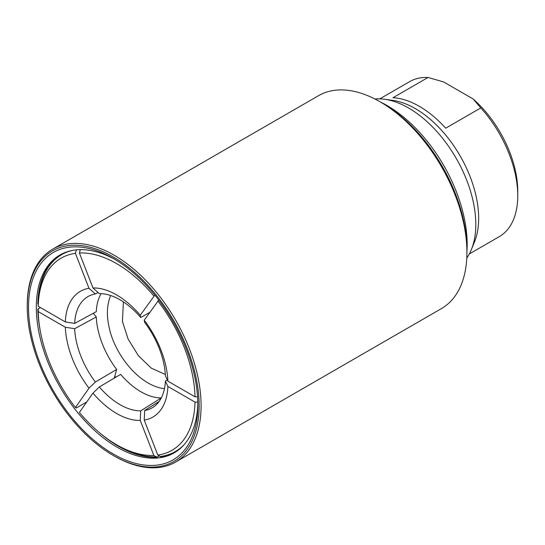 <?xml version="1.0" encoding="UTF-8"?>
<svg xmlns="http://www.w3.org/2000/svg" width="545" height="545" viewBox="0 0 545 545"><rect width="100%" height="100%" fill="white"/><g stroke="black" fill="none" stroke-linecap="round" stroke-linejoin="round"><path stroke-width="0.82" d="M113.197 455.409L114.171 455.974A122.925 70.973 -120 0 0 175.633 462.058L441.464 308.579A122.925 70.973 -120 0 0 466.922 252.308A122.925 70.973 -120 0 0 380.008 101.758A122.925 70.973 -120 0 0 318.546 95.668L52.708 249.147A122.925 70.973 -120 0 0 27.25 305.425L27.25 306.549A121.542 70.176 -120 0 0 113.197 455.409A121.542 70.176 -120 0 0 199.143 405.787A121.542 70.176 -120 0 0 113.197 256.927A121.542 70.176 -120 0 0 27.25 306.549M380.008 101.758L382.447 103.169A119.478 68.977 -120 0 1 466.922 249.494L466.922 252.308M466.922 251.606A113.476 65.516 -120 0 0 467.174 244.453A113.476 65.516 -120 0 0 380.614 102.113M466.779 258.064A95.055 54.882 -120 0 0 471.377 249.569A95.055 54.882 -120 0 0 475.799 224.431A95.055 54.882 -120 0 0 384.606 99.272A95.055 54.882 -120 0 0 374.946 99.013M471.377 249.569L474.491 241.953A89.537 51.693 -120 0 0 478.66 218.272A89.537 51.693 -120 0 0 392.754 100.382L384.606 99.272M469.313 253.95L499.206 236.694A89.537 51.693 -120 0 0 517.75 195.703A89.537 51.693 -120 0 0 480.813 107.917L445.694 128.198A89.537 51.693 -120 0 0 392.945 97.739L428.063 77.465A89.537 51.693 -120 0 0 409.67 81.614L379.776 98.87M428.063 77.465L443.616 81.941L473.067 98.938L480.813 107.917M517.75 195.703L517.75 191.2A84.019 48.512 -120 0 0 473.067 98.938M175.633 462.058A122.925 70.973 -120 0 0 201.091 405.787A122.925 70.973 -120 0 0 147.436 282.078A122.925 70.973 -120 0 0 52.708 249.147M197.869 405.058A119.75 69.14 -120 0 0 113.197 258.391A119.75 69.14 -120 0 0 28.517 307.278A119.75 69.14 -120 0 0 113.197 453.944A119.75 69.14 -120 0 0 197.869 405.058M115.172 259.556A114.232 65.952 -120 0 0 59.984 254.985A114.232 65.952 -120 0 0 53.717 375.151A114.232 65.952 -120 0 0 159.453 457.786A114.232 65.952 -120 0 0 174.216 452.841A114.232 65.952 -120 0 0 197.849 402.762M159.16 401.413L144.684 410.494L144.234 420.093L157.791 455.048L160.918 456.942A114.232 65.952 -120 0 0 174.938 452.411M60.72 254.57A114.232 65.952 -120 0 0 37.816 303.81L38.211 304.035L38.211 306.283L65.339 321.945L74.672 323.396L96.281 311.672A63.295 36.542 -120 0 1 101.104 293.632M93.311 313.286L96.281 316.965L74.672 328.69L65.339 327.238L38.211 311.583L38.211 309.328L37.816 309.104L40.453 307.578M37.816 309.104A114.232 65.952 -120 0 0 40.044 329.63M75.884 407.619A114.232 65.952 -120 0 0 76.205 408.035L86.778 401.931M99.599 432.791A114.232 65.952 -120 0 0 156.946 457.296L159.467 455.845M156.946 457.296L153.826 455.409L140.263 420.447L140.712 410.848L161.286 397.945M76.205 408.035L76.402 407.755L75.421 407.496L88.985 388.197L95.361 382.018L116.65 369.449L114.246 378.298M161.306 397.905A63.295 36.542 -120 0 1 120.622 374.388L99.333 386.957L92.957 393.136L79.393 412.436A110.921 64.038 -120 0 0 116.61 444.761A110.921 64.038 -120 0 0 153.826 455.409M80.292 249.637L79.393 252.989L92.957 287.944L99.333 293.605A64.221 37.08 -120 0 1 140.712 317.497L140.263 315.255L154.841 295.083M98.1 292.508L95.361 293.959L88.985 288.298L75.421 253.343L76.355 249.855M144.234 320.194L144.684 322.436A64.221 37.08 -120 0 1 165.38 375.764L167.88 381.153A72.587 41.904 -120 0 0 144.234 320.194L158.765 300.063M149.684 312.435L140.712 317.497M72.621 250.38A113.68 65.632 -120 0 0 38.211 304.035M116.61 444.761L118.558 445.892A113.68 65.632 -120 0 0 156.749 456.792M167.88 381.153L195.008 396.815A110.921 64.038 -120 0 0 157.791 300.901M195.008 396.815L197.583 396.815M153.826 295.955A110.921 64.038 -120 0 0 79.393 252.989M75.421 253.343A110.921 64.038 -120 0 0 38.211 306.283M38.211 311.583A110.921 64.038 -120 0 0 75.421 407.496M140.263 315.255A72.587 41.904 -120 0 0 92.957 287.944M88.985 288.298A72.587 41.904 -120 0 0 65.339 321.945M65.339 327.238A72.587 41.904 -120 0 0 88.985 388.197M92.957 393.136A72.587 41.904 -120 0 0 140.263 420.447M95.361 293.959A64.221 37.08 -120 0 0 88.631 296.214A64.221 37.08 -120 0 0 74.672 323.396M74.672 328.69A64.221 37.08 -120 0 0 95.361 382.018M99.333 386.957A64.221 37.08 -120 0 0 140.712 410.848M144.684 410.494A64.221 37.08 -120 0 0 152.832 407.422A64.221 37.08 -120 0 0 165.38 381.057L167.295 379.879M144.234 420.093A72.587 41.904 -120 0 0 167.88 386.446L165.38 381.057M96.281 316.965A63.295 36.542 -120 0 0 116.65 369.449M197.835 402.108L195.008 402.108L167.88 386.446M157.791 455.048A110.921 64.038 -120 0 0 195.008 402.108M160.72 456.438A113.68 65.632 -120 0 0 184.523 444.202M114.811 376.207A88.229 50.937 -120 0 0 115.656 377.317M110.676 295.513A58.37 33.701 -120 0 0 110.342 296.289A58.37 33.701 -120 0 0 109.804 297.72M163.623 388.578A58.37 33.701 -120 0 0 164.461 388.68M163.711 388.585C139.581 385.41 115.302 355.394 109.375 328.424C106.459 316.243 106.793 305.5 110.376 296.208M165.305 374.463L151.278 368.161L138.41 355.735L128.13 339.113L122.427 321.427L123.408 301.889"/></g></svg>
